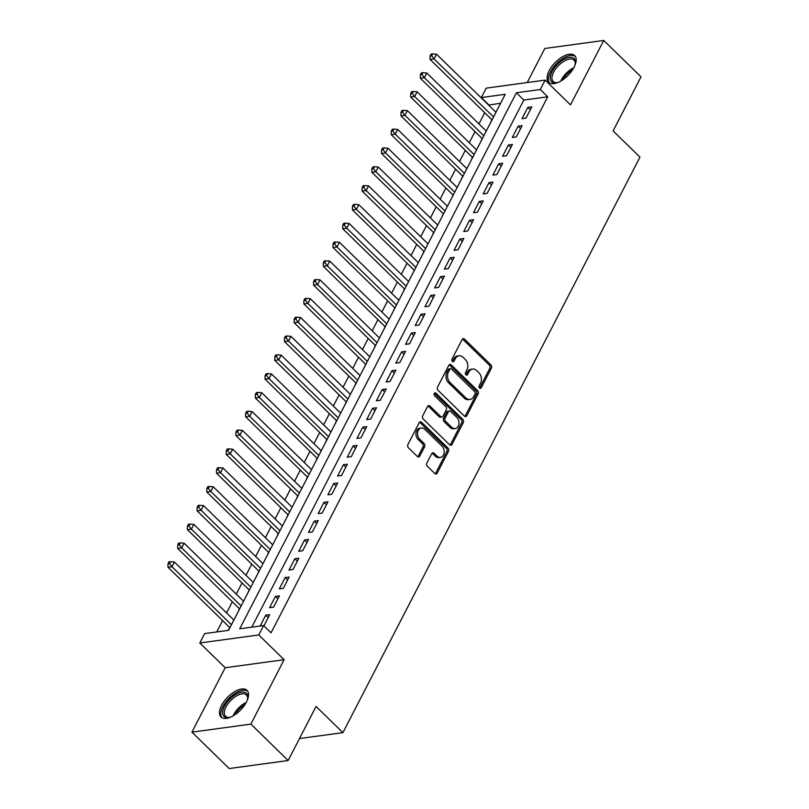 <?xml version="1.0" encoding="UTF-8"?>
<svg xmlns="http://www.w3.org/2000/svg" width="809" height="809" viewBox="0 0 809 809"><rect width="100%" height="100%" fill="white"/><g stroke="black" fill="none" stroke-linecap="round" stroke-linejoin="round"><path stroke-width="1.21" d="M479.565 388.047A1.638 1.214 82.2 0 0 481.254 387.754L491.387 368.146A2.346 1.729 82.2 0 0 490.871 364.869L464.518 339.143A2.346 1.729 82.2 0 0 463.244 338.668A2.346 1.729 82.2 0 0 462.101 339.558L451.978 359.176A1.638 1.214 82.2 0 0 454.021 361.178L455.336 358.64A7.503 5.552 82.2 0 1 459.006 355.778A7.503 5.552 82.2 0 1 463.072 357.305L465.266 359.449A7.503 5.552 82.2 0 1 466.904 369.925L465.59 372.464A1.638 1.214 82.2 0 0 467.642 374.466L468.947 371.928A7.503 5.552 82.2 0 1 472.628 369.066A7.503 5.552 82.2 0 1 476.683 370.593L478.877 372.737A7.503 5.552 82.2 0 1 480.516 383.213L479.211 385.751A1.638 1.214 82.2 0 0 479.565 388.047A1.638 1.214 82.2 0 0 479.666 387.976L489.789 368.358A2.346 1.729 82.2 0 0 489.273 365.081L462.92 339.365A2.346 1.729 82.2 0 0 462.485 339.042M452.373 361.502A1.638 1.214 82.2 0 0 452.433 361.39L453.738 358.852L455.336 358.64M465.984 374.789A1.638 1.214 82.2 0 0 466.045 374.688L467.359 372.14L468.947 371.928M246.442 701.99A18.627 9.091 -45.7 0 0 247.028 690.36A18.627 9.091 -45.7 0 0 234.63 691.675A18.627 9.091 -45.7 0 0 221.595 705.377A18.627 9.091 -45.7 0 0 221.009 717.017A18.627 9.091 -45.7 0 0 233.407 715.702A18.627 9.091 -45.7 0 0 246.442 701.99M574.066 67.228A18.627 9.091 -45.7 0 0 574.663 55.588A18.627 9.091 -45.7 0 0 562.255 56.903A18.627 9.091 -45.7 0 0 549.22 70.616A18.627 9.091 -45.7 0 0 548.633 82.245A18.627 9.091 -45.7 0 0 561.041 80.93A18.627 9.091 -45.7 0 0 574.066 67.228M426.889 463.021A2.346 1.729 82.2 0 0 427.405 466.297L434.797 473.508A2.346 1.729 82.2 0 0 436.061 473.983A2.346 1.729 82.2 0 0 437.214 473.093L448.459 451.311A2.346 1.729 82.2 0 0 447.943 448.034L421.59 422.308A2.346 1.729 82.2 0 0 420.316 421.833A2.346 1.729 82.2 0 0 419.173 422.733L407.928 444.515A2.346 1.729 82.2 0 0 408.444 447.792L417.373 456.509A2.346 1.729 82.2 0 0 418.637 456.984A2.346 1.729 82.2 0 0 419.79 456.084L424.604 446.77A2.346 1.729 82.2 0 0 424.088 443.494L419.659 439.166A6.27 4.642 82.2 0 1 417.626 432.512A6.27 4.642 82.2 0 1 421.358 428.012A6.27 4.642 82.2 0 1 424.755 429.286L442.108 446.224A6.27 4.642 82.2 0 1 444.141 452.878A6.27 4.642 82.2 0 1 440.409 457.378A6.27 4.642 82.2 0 1 437.012 456.104L434.12 453.283A2.346 1.729 82.2 0 0 432.845 452.797A2.346 1.729 82.2 0 0 431.703 453.697L426.889 463.021M263.603 625.549L258.749 634.954L199.823 642.993L204.677 633.589L228.563 630.332L505.231 94.299L481.345 97.555L486.199 88.151L545.124 80.121L540.27 89.526L516.385 92.782L239.717 628.805L263.603 625.549L271.066 632.83L547.723 96.797L540.27 89.526M545.124 80.121L570.487 104.867L603.726 40.45L641.021 76.845L613.111 130.916L639.959 157.118L342.915 732.651L316.066 706.439L288.156 760.511L250.861 724.116L284.111 659.699L258.749 634.954M464.427 416.099A2.346 1.729 82.2 0 0 465.701 416.574A2.346 1.729 82.2 0 0 466.844 415.674L478.089 393.892A2.346 1.729 82.2 0 0 477.583 390.616L451.22 364.899A2.346 1.729 82.2 0 0 449.956 364.424A2.346 1.729 82.2 0 0 448.803 365.314L437.558 387.096A2.346 1.729 82.2 0 0 438.073 390.373L464.427 416.099M463.274 422.601L452.029 444.384A2.346 1.729 82.2 0 1 450.886 445.284A2.346 1.729 82.2 0 1 449.612 444.798L423.259 419.082A2.346 1.729 82.2 0 1 422.743 415.806L427.557 406.482A2.346 1.729 82.2 0 1 428.709 405.592A2.346 1.729 82.2 0 1 429.973 406.067L440.662 416.493A2.346 1.729 82.2 0 0 441.936 416.979A2.346 1.729 82.2 0 0 443.079 416.079L446.275 409.9A2.346 1.729 82.2 0 0 445.759 406.624L434.635 395.763A1.638 1.214 82.2 0 1 435.97 393.174L462.758 419.325A2.346 1.729 82.2 0 1 463.274 422.601L461.676 422.814L450.441 444.606L452.029 444.384M288.156 760.511L229.23 768.55L191.935 732.155L250.861 724.116M603.726 40.45L544.801 48.489L527.215 82.558M229.746 627.531L228.29 630.363M239.454 608.722L238.038 611.978M249.162 589.923L247.746 593.169M258.87 571.114L257.454 574.36M268.578 552.304L267.162 555.561M278.286 533.495L276.87 536.751M287.994 514.686L286.578 517.942M297.702 495.877L296.286 499.133M307.41 477.067L305.994 480.324M317.118 458.258L315.702 461.514M326.826 439.459L325.4 442.705M336.534 420.65L335.108 423.896M346.242 401.84L344.816 405.097M355.95 383.031L354.524 386.287M365.658 364.222L364.232 367.478M375.366 345.413L373.94 348.669M385.074 326.603L383.648 329.86M394.782 307.794L393.356 311.05M404.49 288.995L403.064 292.241M414.198 270.186L412.772 273.432M423.896 251.377L422.48 254.633M433.604 232.567L432.188 235.823M443.312 213.758L441.896 217.014M453.02 194.949L451.604 198.205M462.728 176.14L461.312 179.396M472.436 157.33L471.02 160.587M482.144 138.531L480.728 141.777M525.992 118.124L531.816 106.839L527.832 107.385L522.007 118.67L525.992 118.124M516.284 136.933L522.108 125.648L518.124 126.194L512.299 137.479L516.284 136.933M506.576 155.743L512.4 144.457L508.416 145.003L502.591 156.279L506.576 155.743M496.868 174.552L502.692 163.266L498.708 163.802L492.883 175.088L496.868 174.552M487.16 193.361L492.984 182.076L489 182.612L483.175 193.897L487.16 193.361M477.452 212.16L483.276 200.875L479.292 201.421L473.467 212.706L477.452 212.16M467.744 230.97L473.568 219.684L469.584 220.23L463.759 231.516L467.744 230.97M458.036 249.779L463.86 238.493L459.876 239.039L454.051 250.325L458.036 249.779M448.328 268.588L454.152 257.302L450.168 257.849L444.343 269.134L448.328 268.588M438.62 287.397L444.444 276.112L440.46 276.658L434.635 287.943L438.62 287.397M428.912 306.207L434.736 294.921L430.752 295.467L424.927 306.742L428.912 306.207M419.204 325.016L425.028 313.73L421.044 314.266L415.219 325.552L419.204 325.016M409.496 343.825L415.32 332.539L411.346 333.075L405.521 344.361L409.496 343.825M399.788 362.624L405.612 351.339L401.638 351.885L395.813 363.17L399.788 362.624M390.08 381.433L395.904 370.148L391.93 370.694L386.105 381.979L390.08 381.433M380.372 400.243L386.196 388.957L382.222 389.503L376.397 400.789L380.372 400.243M370.664 419.052L376.488 407.766L372.514 408.312L366.689 419.598L370.664 419.052M360.956 437.861L366.78 426.576L362.806 427.122L356.981 438.407L360.956 437.861M351.258 456.67L357.082 445.385L353.098 445.931L347.273 457.206L351.258 456.67M341.55 475.48L347.374 464.194L343.39 464.73L337.565 476.016L341.55 475.48M331.842 494.289L337.666 483.003L333.682 483.539L327.857 494.825L331.842 494.289M322.134 513.088L327.958 501.802L323.974 502.349L318.149 513.634L322.134 513.088M312.426 531.897L318.25 520.612L314.266 521.158L308.441 532.443L312.426 531.897M302.718 550.707L308.542 539.421L304.558 539.967L298.733 551.253L302.718 550.707M293.01 569.516L298.834 558.23L294.85 558.776L289.025 570.062L293.01 569.516M283.302 588.325L289.126 577.039L285.142 577.586L279.317 588.871L283.302 588.325M273.594 607.134L279.418 595.849L275.434 596.395L269.609 607.67L273.594 607.134M547.723 96.797L523.838 100.063L251.781 627.167M263.926 625.863L269.71 614.658L265.726 615.194L260.144 626.024M500.629 103.228L488.666 105.109M484.712 112.754L478.958 123.908M475.004 131.564L469.25 142.718M465.296 150.373L459.542 161.527M455.588 169.172L449.834 180.336M445.88 187.981L440.126 199.145M436.182 206.791L430.418 217.955M426.474 225.6L420.71 236.764M416.766 244.409L411.002 255.573M407.058 263.218L401.294 274.372M397.35 282.028L391.586 293.182M387.642 300.837L381.878 311.991M377.934 319.636L372.17 330.8M368.226 338.445L362.462 349.609M358.518 357.254L352.754 368.419M348.81 376.064L343.046 387.228M339.102 394.873L333.338 406.037M329.394 413.682L323.63 424.836M319.686 432.491L313.922 443.645M309.978 451.301L304.214 462.455M300.27 470.1L294.516 481.264M290.562 488.909L284.808 500.073M280.854 507.718L275.1 518.882M271.146 526.528L265.392 537.692M261.438 545.337L255.684 556.501M251.73 564.146L245.976 575.3M242.022 582.955L236.268 594.109M232.325 601.765L226.56 612.919M222.617 620.564L216.741 631.94M491.852 119.722L490.436 122.968M299.482 738.566L342.915 732.651M284.111 659.699L225.185 667.738L191.935 732.155M225.185 667.738L199.823 642.993M488.798 104.836L481.345 97.555M523.838 100.063L516.385 92.782M527.832 107.385L530.289 109.781M518.124 126.194L520.581 128.591M508.416 145.003L510.873 147.4M498.708 163.802L501.165 166.209M489 182.612L491.467 185.018M479.292 201.421L481.759 203.828M469.584 220.23L472.051 222.637M459.876 239.039L462.344 241.436M450.168 257.849L452.636 260.245M440.46 276.658L442.928 279.054M430.752 295.467L433.219 297.864M421.044 314.266L423.512 316.673M411.346 333.075L413.803 335.482M401.638 351.885L404.096 354.291M391.93 370.694L394.387 373.101M382.222 389.503L384.679 391.9M372.514 408.312L374.971 410.709M362.806 427.122L365.263 429.518M353.098 445.931L355.555 448.328M343.39 464.73L345.847 467.137M333.682 483.539L336.139 485.946M323.974 502.349L326.432 504.755M314.266 521.158L316.724 523.565M304.558 539.967L307.016 542.364M294.85 558.776L297.308 561.173M285.142 577.586L287.61 579.982M275.434 596.395L277.902 598.791M265.726 615.194L268.194 617.601M472.628 369.066L471.03 369.288A7.503 5.552 82.2 0 0 467.359 372.14M459.006 355.778L457.409 355.99A7.503 5.552 82.2 0 0 453.738 358.852M464.862 416.413A2.346 1.729 82.2 0 0 465.256 415.897L476.501 394.114A2.346 1.729 82.2 0 0 475.985 390.838L449.632 365.112A2.346 1.729 82.2 0 0 449.197 364.798M474.994 393.922A1.638 1.214 82.2 0 0 474.63 391.627L451.503 369.056A1.638 1.214 82.2 0 0 449.804 369.349L448.429 372.019A7.503 5.552 82.2 0 0 450.067 382.505L465.873 397.937A7.503 5.552 82.2 0 0 469.938 399.464A7.503 5.552 82.2 0 0 473.609 396.602L474.994 393.922M450.613 368.722L449.015 368.934A1.638 1.214 82.2 0 0 448.216 369.561L449.804 369.349M469.938 399.464L468.35 399.676A7.503 5.552 82.2 0 1 464.285 398.149L448.469 382.718A7.503 5.552 82.2 0 1 446.831 372.241L448.216 369.561M450.047 445.122A2.346 1.729 82.2 0 0 450.441 444.606M441.936 416.979L440.339 417.191A2.346 1.729 82.2 0 1 439.075 416.716L428.386 406.28A2.346 1.729 82.2 0 0 427.941 405.966M461.676 422.814A2.346 1.729 82.2 0 0 461.17 419.547L434.372 393.396A1.638 1.214 82.2 0 0 434.342 393.356M451.756 427.324A6.27 4.642 82.2 0 0 455.154 428.598A6.27 4.642 82.2 0 0 458.885 424.108A6.27 4.642 82.2 0 0 456.852 417.444L450.734 411.478A2.346 1.729 82.2 0 0 449.47 411.002A2.346 1.729 82.2 0 0 448.317 411.892L445.132 418.081A2.346 1.729 82.2 0 0 445.638 421.358L451.756 427.324L450.158 427.536A6.27 4.642 82.2 0 0 453.556 428.81L455.154 428.598M449.47 411.002L447.873 411.225A2.346 1.729 82.2 0 0 446.73 412.115L448.317 411.892M450.158 427.536L444.05 421.57A2.346 1.729 82.2 0 1 443.534 418.293L446.73 412.115M440.409 457.378L438.812 457.591A6.27 4.642 82.2 0 1 435.414 456.316L432.522 453.495A2.346 1.729 82.2 0 0 432.087 453.171M421.358 428.012L419.77 428.234A6.27 4.642 82.2 0 0 416.028 432.724A6.27 4.642 82.2 0 0 418.071 439.388L419.659 439.166M417.808 456.822A2.346 1.729 82.2 0 0 418.192 456.306L423.006 446.983A2.346 1.729 82.2 0 0 422.5 443.706L418.071 439.388M435.232 473.831A2.346 1.729 82.2 0 0 435.616 473.305L446.861 451.523A2.346 1.729 82.2 0 0 446.356 448.247L419.992 422.531A2.346 1.729 82.2 0 0 419.558 422.207M495.968 112.239L436.506 54.203L434.079 58.905L430.095 59.451L492.024 119.884M431.672 55.76L432.643 53.879L431.055 54.102L430.085 55.983L431.672 55.76L434.079 58.905L493.541 116.941M432.643 53.879L436.506 54.203M430.095 59.451L430.085 55.983M558.503 82.255A16.119 7.868 134.3 0 1 556.653 82.72A16.119 7.868 134.3 0 1 552.092 71.546A16.119 7.868 134.3 0 1 567.018 57.965A16.119 7.868 134.3 0 1 575.32 63.598A16.119 7.868 134.3 0 1 574.896 65.448M575.209 64.224A14.926 7.291 -45.7 0 0 574.016 60.129A14.926 7.291 -45.7 0 0 564.075 61.181A14.926 7.291 -45.7 0 0 553.629 72.163A14.926 7.291 -45.7 0 0 553.164 81.497A14.926 7.291 -45.7 0 0 557.28 82.599M575.381 56.499A18.506 9.041 -45.7 0 0 550.494 71.768A18.506 9.041 -45.7 0 0 549.564 82.943M230.868 717.017A16.119 7.868 134.3 0 1 229.028 717.492A16.119 7.868 134.3 0 1 223.072 709.756A16.119 7.868 134.3 0 1 235.51 694.587A16.119 7.868 134.3 0 1 247.696 698.359A16.119 7.868 134.3 0 1 247.271 700.22M247.584 698.986A14.926 7.291 -45.7 0 0 246.381 694.901A14.926 7.291 -45.7 0 0 236.238 696.074A14.926 7.291 -45.7 0 0 225.529 716.258A14.926 7.291 -45.7 0 0 229.655 717.361M247.746 691.27A18.506 9.041 -45.7 0 0 235.561 693.07A18.506 9.041 -45.7 0 0 221.939 717.714M486.27 131.048L426.798 73.012L424.371 77.715L420.387 78.261L482.316 138.693M421.964 74.57L422.935 72.689L421.347 72.911L420.377 74.792L421.964 74.57L424.371 77.715L483.843 135.75M422.935 72.689L426.798 73.012M420.387 78.261L420.377 74.792M476.562 149.857L417.09 91.822L414.663 96.524L410.679 97.06L472.608 157.502M412.256 93.379L413.227 91.498L411.639 91.72L410.669 93.601L412.256 93.379L414.663 96.524L474.135 154.559M413.227 91.498L417.09 91.822M410.679 97.06L410.669 93.601M466.854 168.666L407.382 110.631L404.955 115.333L400.971 115.869L462.9 176.311M402.548 112.188L403.519 110.307L401.931 110.53L400.961 112.411L402.548 112.188L404.955 115.333L464.427 173.369M403.519 110.307L407.382 110.631M400.971 115.869L400.961 112.411M457.146 187.476L397.674 129.44L395.247 134.142L391.263 134.678L453.192 195.121M392.84 130.997L393.811 129.116L392.223 129.329L391.253 131.21L392.84 130.997L395.247 134.142L454.719 192.178M393.811 129.116L397.674 129.44M391.263 134.678L391.253 131.21M447.438 206.275L387.966 148.239L385.539 152.941L381.555 153.488L443.484 213.93M383.132 149.807L384.103 147.926L382.515 148.138L381.545 150.019L383.132 149.807L385.539 152.941L445.011 210.977M384.103 147.926L387.966 148.239M381.555 153.488L381.545 150.019M437.73 225.084L378.258 167.048L375.831 171.751L371.857 172.297L433.776 232.739M373.424 168.616L374.395 166.735L372.807 166.947L371.837 168.828L373.424 168.616L375.831 171.751L435.303 229.786M374.395 166.735L378.258 167.048M371.857 172.297L371.837 168.828M428.022 243.893L368.55 185.858L366.123 190.56L362.149 191.106L424.078 251.538M363.716 187.425L364.687 185.544L363.099 185.757L362.129 187.637L363.716 187.425L366.123 190.56L425.595 248.596M364.687 185.544L368.55 185.858M362.149 191.106L362.129 187.637M418.314 262.703L358.842 204.667L356.415 209.369L352.441 209.915L414.37 270.348M354.008 206.224L354.979 204.343L353.391 204.566L352.421 206.447L354.008 206.224L356.415 209.369L415.887 267.405M354.979 204.343L358.842 204.667M352.441 209.915L352.421 206.447M408.606 281.512L349.134 223.476L346.707 228.178L342.733 228.725L404.662 289.157M344.31 225.033L345.281 223.153L343.683 223.375L342.713 225.256L344.31 225.033L346.707 228.178L406.179 286.214M345.281 223.153L349.134 223.476M342.733 228.725L342.713 225.256M398.898 300.321L339.426 242.285L336.999 246.988L333.025 247.524L394.954 307.966M334.602 243.843L335.573 241.962L333.975 242.184L333.005 244.065L334.602 243.843L336.999 246.988L396.471 305.023M335.573 241.962L339.426 242.285M333.025 247.524L333.005 244.065M389.19 319.13L329.718 261.095L327.291 265.797L323.317 266.333L385.246 326.775M324.894 262.652L325.865 260.771L324.267 260.994L323.297 262.874L324.894 262.652L327.291 265.797L386.763 323.833M325.865 260.771L329.718 261.095M323.317 266.333L323.297 262.874M379.482 337.94L320.02 279.904L317.593 284.606L313.609 285.142L375.538 345.585M315.186 281.461L316.157 279.58L314.559 279.793L313.589 281.674L315.186 281.461L317.593 284.606L377.055 342.642M316.157 279.58L320.02 279.904M313.609 285.142L313.589 281.674M369.774 356.739L310.312 298.703L307.885 303.405L303.901 303.951L365.83 364.394M305.478 300.27L306.449 298.39L304.851 298.602L303.881 300.483L305.478 300.27L307.885 303.405L367.347 361.441M306.449 298.39L310.312 298.703M303.901 303.951L303.881 300.483M360.066 375.548L300.604 317.512L298.177 322.215L294.193 322.761L356.122 383.203M295.77 319.08L296.741 317.199L295.143 317.411L294.173 319.292L295.77 319.08L298.177 322.215L357.639 380.25M296.741 317.199L300.604 317.512M294.193 322.761L294.173 319.292M350.358 394.357L290.896 336.322L288.469 341.024L284.485 341.57L346.414 402.002M286.062 337.889L287.033 336.008L285.435 336.22L284.465 338.101L286.062 337.889L288.469 341.024L347.931 399.059M287.033 336.008L290.896 336.322M284.485 341.57L284.465 338.101M340.65 413.166L281.188 355.131L278.761 359.833L274.777 360.379L336.706 420.811M276.354 356.688L277.325 354.807L275.727 355.03L274.757 356.911L276.354 356.688L278.761 359.833L338.223 417.869M277.325 354.807L281.188 355.131M274.777 360.379L274.757 356.911M330.942 431.976L271.48 373.94L269.053 378.642L265.069 379.188L326.998 439.621M266.646 375.497L267.617 373.616L266.019 373.839L265.049 375.72L266.646 375.497L269.053 378.642L328.515 436.678M267.617 373.616L271.48 373.94M265.069 379.188L265.049 375.72M321.234 450.785L261.772 392.749L259.345 397.452L255.361 397.988L317.29 458.43M256.938 394.307L257.909 392.426L256.311 392.648L255.341 394.529L256.938 394.307L259.345 397.452L318.807 455.487M257.909 392.426L261.772 392.749M255.361 397.988L255.341 394.529M311.526 469.594L252.064 411.559L249.637 416.261L245.653 416.797L307.582 477.239M247.23 413.116L248.201 411.235L246.603 411.457L245.633 413.338L247.23 413.116L249.637 416.261L309.099 474.296M248.201 411.235L252.064 411.559M245.653 416.797L245.633 413.338M301.818 488.403L242.356 430.368L239.929 435.06L235.945 435.606L297.874 496.048M237.522 431.925L238.493 430.044L236.906 430.257L235.935 432.137L237.522 431.925L239.929 435.06L299.391 493.106M238.493 430.044L242.356 430.368M235.945 435.606L235.935 432.137M292.11 507.203L232.648 449.167L230.221 453.869L226.237 454.415L288.166 514.858M227.814 450.734L228.785 448.853L227.198 449.066L226.227 450.947L227.814 450.734L230.221 453.869L289.683 511.905M228.785 448.853L232.648 449.167M226.237 454.415L226.227 450.947M282.412 526.012L222.94 467.976L220.513 472.678L216.529 473.225L278.458 533.667M218.106 469.544L219.077 467.663L217.49 467.875L216.519 469.756L218.106 469.544L220.513 472.678L279.985 530.714M219.077 467.663L222.94 467.976M216.529 473.225L216.519 469.756M272.704 544.821L213.232 486.785L210.805 491.488L206.821 492.034L268.75 552.466M208.398 488.353L209.369 486.472L207.782 486.684L206.811 488.565L208.398 488.353L210.805 491.488L270.277 549.523M209.369 486.472L213.232 486.785M206.821 492.034L206.811 488.565M262.996 563.63L203.524 505.595L201.097 510.297L197.113 510.843L259.042 571.275M198.69 507.152L199.661 505.271L198.074 505.494L197.103 507.374L198.69 507.152L201.097 510.297L260.569 568.333M199.661 505.271L203.524 505.595M197.113 510.843L197.103 507.374M253.288 582.44L193.816 524.404L191.389 529.106L187.405 529.652L249.334 590.085M188.982 525.961L189.953 524.08L188.366 524.303L187.395 526.184L188.982 525.961L191.389 529.106L250.861 587.142M189.953 524.08L193.816 524.404M187.405 529.652L187.395 526.184M243.58 601.249L184.108 543.213L181.681 547.915L177.697 548.451L239.626 608.894M179.274 544.77L180.245 542.89L178.658 543.112L177.687 544.993L179.274 544.77L181.681 547.915L241.153 605.951M180.245 542.89L184.108 543.213M177.697 548.451L177.687 544.993M233.872 620.058L174.4 562.022L171.973 566.725L167.999 567.261L229.918 627.703M169.566 563.58L170.537 561.699L168.95 561.921L167.979 563.802L169.566 563.58L171.973 566.725L231.445 624.76M170.537 561.699L174.4 562.022M167.999 567.261L167.979 563.802M479.666 387.976L481.254 387.754M452.433 361.39L454.021 361.178M466.045 374.688L467.642 374.466M462.92 339.365L464.518 339.143M489.273 365.081L490.871 364.869M489.789 368.358L491.387 368.146M449.632 365.112L451.22 364.899M475.985 390.838L477.583 390.616M476.501 394.114L478.089 393.892M465.256 415.897L466.844 415.674M446.831 372.241L448.429 372.019M448.469 382.718L450.067 382.505M464.285 398.149L465.873 397.937M428.386 406.28L429.973 406.067M439.075 416.716L440.662 416.493M434.372 393.396L435.97 393.174M461.17 419.547L462.758 419.325M443.534 418.293L445.132 418.081M444.05 421.57L445.638 421.358M432.522 453.495L434.12 453.283M435.414 456.316L437.012 456.104M422.5 443.706L424.088 443.494M423.006 446.983L424.604 446.77M418.192 456.306L419.79 456.084M419.992 422.531L421.59 422.308M446.356 448.247L447.943 448.034M446.861 451.523L448.459 451.311M435.616 473.305L437.214 473.093M560.779 81.082A14.926 7.291 134.3 0 1 561.406 79.757A14.926 7.291 134.3 0 1 573.793 67.754M572.56 69.807A14.441 7.048 -45.7 0 0 562.801 79.798M233.144 715.854A14.926 7.291 134.3 0 1 244.005 703.658A14.926 7.291 134.3 0 1 246.158 702.525M244.925 704.578A14.441 7.048 -45.7 0 0 244.733 704.7A14.441 7.048 -45.7 0 0 235.176 714.569"/></g></svg>
